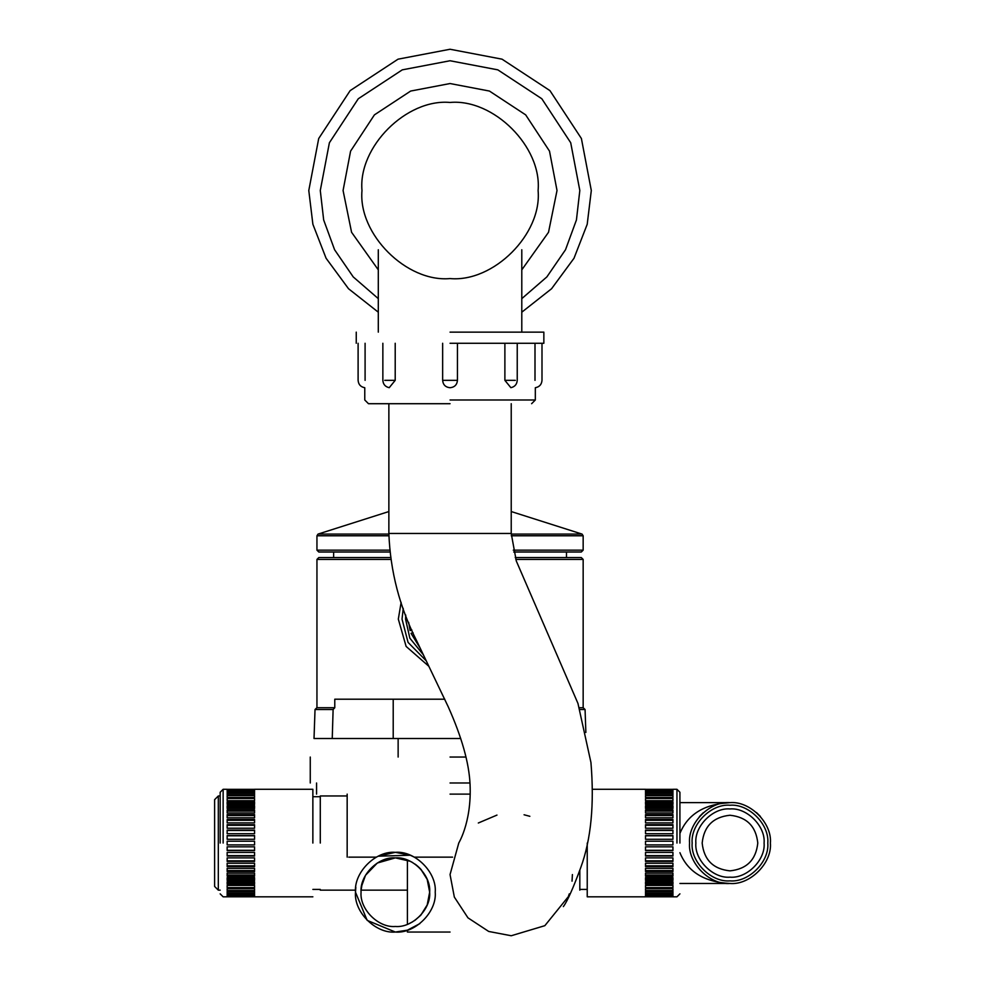 <?xml version="1.0" encoding="UTF-8"?>
<svg xmlns="http://www.w3.org/2000/svg" width="985" height="985" viewBox="0 0 985 985"><rect width="100%" height="100%" fill="white"/><g stroke="black" fill="none" stroke-linecap="round" stroke-linejoin="round"><path stroke-width="1.48" d="M572.396 874.569L572.039 881.169L572.396 874.569M569.281 893.863L568.567 895.894L569.281 893.863M568.234 896.781L544.84 925.678L511.227 935.75L488.708 931.453L467.961 917.835L454.344 897.089L450.046 874.569L458.751 843.123L450.046 874.569L454.344 897.089L467.961 917.835L488.708 931.453L511.227 935.75L544.84 925.678L568.234 896.781M478.316 823.004L496.969 815.087L478.316 823.004M524.069 814.767L529.856 816.306L524.069 814.767M450.046 403.702L368.476 403.702L450.046 403.702M450.046 399.996L535.323 399.996L450.046 399.996M457.446 343.272L457.446 380.345C457.028 384.815 454.553 387.265 450.046 387.721C445.54 387.265 443.065 384.815 442.647 380.345L442.647 343.272M395.207 343.272L395.207 380.345L389.235 387.684C385.295 386.81 383.165 384.359 382.857 380.345L382.857 343.272M365.09 343.272L365.09 380.345C364.745 389.851 364.745 389.851 365.09 380.345C364.745 389.851 364.745 389.851 365.09 380.345C356.053 380.345 356.053 380.345 365.09 380.345M535.003 380.345C544.04 380.345 544.04 380.345 535.003 380.345C535.347 389.851 535.347 389.851 535.003 380.345C535.347 389.851 535.347 389.851 535.003 380.345L535.003 343.272M517.236 343.272L517.236 380.345C516.928 384.359 514.798 386.81 510.87 387.684L504.886 380.345L504.886 343.272M450.046 343.272L543.855 343.272L450.046 343.272M450.046 332.142L543.855 332.142L450.046 332.142M378.302 269.853L351.571 232.275L343.075 190.511L350.586 151.136L374.411 114.876L410.671 91.051L450.046 83.54L489.422 91.051L525.682 114.876L549.507 151.136L557.017 190.511L548.522 232.275L521.791 269.853M450.046 278.57C406.485 282.51 358.06 234.073 361.988 190.511C358.06 146.95 406.485 98.512 450.046 102.452C493.608 98.512 542.045 146.95 538.106 190.511C542.045 234.073 493.608 282.51 450.046 278.57M378.302 298.64L353.221 276.908L334.58 249.734L323.671 219.963L320.285 190.511L329.396 142.739L358.294 98.746L402.286 69.849L450.046 60.75L497.819 69.849L541.812 98.746L570.709 142.739L579.82 190.511L576.434 219.963L565.513 249.734L546.872 276.908L521.791 298.64M378.302 312.196L348.518 288.728L326.084 258.255L312.885 224.284L308.785 190.511L318.709 138.516L350.155 90.62L398.051 59.174L450.046 49.25L502.042 59.174L549.938 90.62L581.396 138.516L591.308 190.511L587.208 224.284L574.009 258.255L551.575 288.728L521.791 312.196M214.607 843.062L214.607 886.438L218.313 890.144L218.313 795.966L214.607 799.685L214.607 843.062M220.172 843.062L220.172 792.26L220.172 843.062M312.861 843.062L312.861 789.293L312.861 843.062M227.153 846.829L254.573 846.829L254.573 850.523L227.153 850.523L227.153 846.829M227.153 852.419L254.573 852.419L254.573 856.039L227.153 856.039L227.153 852.419M227.153 857.898L254.573 857.898L254.573 861.419L227.153 861.419L227.153 857.898M227.153 863.217L254.573 863.217L254.573 866.603L227.153 866.603L227.153 863.217M227.153 868.314L254.573 868.314L254.573 871.528L227.153 871.528L227.153 868.314M227.153 873.141L254.573 873.141L254.573 876.145L227.153 876.145L227.153 873.141M227.153 877.635L254.573 877.635L254.573 880.393L227.153 880.393L227.153 877.635M227.153 881.747L254.573 881.747L254.573 884.222L227.153 884.222L227.153 881.747L227.153 882.782L254.573 882.782L254.573 881.747M227.153 885.441L254.573 885.441L254.573 887.62L227.153 887.62L227.153 885.441L254.573 885.441M227.153 888.667L254.573 888.667L254.573 890.514L227.153 890.514L227.153 888.667L254.573 888.667M227.153 891.388L254.573 891.388L254.573 892.903L227.153 892.903L227.153 891.388M227.153 893.58L254.573 893.58L254.573 894.725L227.153 894.725L227.153 893.58M227.153 895.23L254.573 895.23L254.573 895.993L227.153 895.993L227.153 895.23M227.153 896.301L254.573 896.682L227.153 896.301M227.153 896.793L254.573 896.793M254.573 789.33L227.153 789.33M227.153 789.428L254.573 789.822L227.153 789.428M227.153 790.118L254.573 790.118L254.573 790.893L227.153 790.893L227.153 790.118M227.153 791.386L254.573 791.386L254.573 792.531L227.153 792.531L227.153 791.386M227.153 793.221L254.573 793.221L254.573 794.735L227.153 794.735L227.153 793.221M227.153 795.597L254.573 795.597L254.573 797.456L227.153 797.456L227.153 795.597M227.153 798.503L254.573 798.503L254.573 800.682L227.153 800.682L227.153 798.503M227.153 801.888L254.573 801.888L254.573 804.376L227.153 804.376L227.153 801.888M227.153 805.73L254.573 805.73L254.573 808.488L227.153 808.488L227.153 805.73M227.153 809.978L254.573 809.978L254.573 812.982L227.153 812.982L227.153 809.978M227.153 814.583L254.573 814.583L254.573 817.796L227.153 817.796L227.153 814.583M227.153 819.508L254.573 819.508L254.573 822.894L227.153 822.894L227.153 819.508M227.153 824.691L254.573 824.691L254.573 828.213L227.153 828.213L227.153 824.691M227.153 830.072L254.573 830.072L254.573 833.704L227.153 833.704L227.153 830.072M227.153 835.6L254.573 835.6L254.573 839.282L227.153 839.282L227.153 835.6M227.153 841.202L254.573 841.202L254.573 844.908L227.153 844.908L227.153 841.202M227.153 850.314L254.573 850.314M227.153 855.645L254.573 855.645M227.153 860.828L254.573 860.828M227.153 865.815L254.573 865.815M227.153 870.555L254.573 870.555M227.153 875L254.573 875M227.153 879.088L254.573 879.088M227.153 797.456L254.573 797.456M227.153 800.682L254.573 800.682M227.153 804.376L227.153 803.329L254.573 803.329L254.573 804.376M254.573 807.023L227.153 807.023M254.573 811.123L227.153 811.123M254.573 815.555L227.153 815.555M254.573 820.296L227.153 820.296M254.573 825.295L227.153 825.295M254.573 830.478L227.153 830.478M254.573 835.797L227.153 835.797M320.285 843.062L320.285 795.966L320.285 843.062M579.82 890.144L579.82 870.383M355.683 888.298L355.56 890.144L320.285 890.144M348.764 857.147L376.356 857.147L377.969 856.322M414.623 857.295L410.277 855.226L378.215 856.199L395.354 852.333L410.203 855.189M414.365 857.147L452.583 857.147M355.819 887.214L355.499 892.188L367.171 920.372L395.354 932.044L407.408 930.172L419.832 923.647M450.046 932.044L407.408 932.044L450.046 932.044M450.046 794.119L470.251 794.119M450.046 782.989L469.968 782.989M450.046 757.046L465.991 757.046M460.721 738.504L332.24 738.504L333.115 709.52L334.777 707.735L334.777 699.202L444.777 699.202M333.115 709.52L315.028 709.52L314.018 738.504L332.24 738.504M393.212 699.202L393.212 738.504M334.715 707.735L316.875 707.735L315.028 709.52M579.857 709.52L585.065 709.52L583.218 707.735L579.303 707.735M398.322 619.122L401.129 602.34L398.322 619.122L406.115 646.419L428.869 666.303M390.466 557.572L318.795 557.572L316.948 559.418L390.713 559.418M515.795 559.418L583.157 559.418L581.298 557.572L515.241 557.572M423.168 654.569L409.846 638.182L405.561 619.122L405.746 615.059M419.856 647.625L411.04 633.355L413.047 632.702M411.853 629.969L410.117 630.535L408.652 622.36M513.714 552.006L581.298 552.006L583.157 550.159L513.284 550.159M389.654 550.159L316.948 550.159L318.795 552.006L389.826 552.006M388.89 534.092L318.032 534.092L316.948 535.778L388.903 535.778M511.264 535.778L583.157 535.778L582.061 534.092L511.227 534.092M355.499 892.188C353.726 872.464 375.642 850.547 395.354 852.333C415.079 850.547 436.995 872.464 435.222 892.188C436.995 911.901 415.079 933.829 395.354 932.044C375.642 933.829 353.726 911.901 355.499 892.188M415.054 857.529L414.266 857.098M427.194 879.433L429.657 892.188C431.184 875.222 412.333 856.359 395.354 857.886C378.388 856.359 359.525 875.222 361.064 892.188C359.525 909.155 378.388 928.018 395.354 926.479C412.333 928.018 431.184 909.155 429.657 892.188L428.106 882.006L429.337 887.559M428.106 882.006L427.33 879.765M426.8 878.497L421.051 869.472M420.102 868.45L417.603 866.086M416.926 865.519L415.325 864.301M362.123 883.717L361.126 890.144L361.606 886.143L365.521 875.271L377.317 863.02L395.354 857.886L410.216 861.272M410.265 861.296L412.456 862.454M412.395 862.417L409.083 860.755M409.76 861.062L412.58 862.528M414.931 864.03L420.718 869.09M420.841 869.238L427.182 879.383M429.657 892.188L427.194 904.932L429.657 892.188M427.182 904.981L420.841 915.139L427.182 904.981M414.451 920.679L420.718 915.274L414.931 920.347M412.53 921.874L409.76 923.314M409.255 923.536L412.789 921.726M587.232 843.062L587.232 896.818L587.232 843.062M645.52 846.829L672.94 846.829L672.94 850.523L645.52 850.523L645.52 846.829M645.52 852.419L672.94 852.419L672.94 856.039L645.52 856.039L645.52 852.419M645.52 857.898L672.94 857.898L672.94 861.419L645.52 861.419L645.52 857.898M645.52 863.217L672.94 863.217L672.94 866.603L645.52 866.603L645.52 863.217M645.52 868.314L672.94 868.314L672.94 871.528L645.52 871.528L645.52 868.314M645.52 873.141L672.94 873.141L672.94 876.145L645.52 876.145L645.52 873.141M645.52 877.635L672.94 877.635L672.94 880.393L645.52 880.393L645.52 877.635M645.52 881.747L672.94 881.747L672.94 884.222L645.52 884.222L645.52 881.747L645.52 882.782L672.94 882.782L672.94 881.747M645.52 885.441L672.94 885.441L672.94 887.62L645.52 887.62L645.52 885.441L672.94 885.441M645.52 888.667L672.94 888.667L672.94 890.514L645.52 890.514L645.52 888.667L672.94 888.667M645.52 891.388L672.94 891.388L672.94 892.903L645.52 892.903L645.52 891.388M645.52 893.58L672.94 893.58L672.94 894.725L645.52 894.725L645.52 893.58M645.52 895.23L672.94 895.23L672.94 895.993L645.52 895.993L645.52 895.23M645.52 896.301L672.94 896.682L645.52 896.301M645.52 896.793L672.94 896.793M672.94 789.33L645.52 789.33M645.52 789.428L672.94 789.822L645.52 789.428M645.52 790.118L672.94 790.118L672.94 790.893L645.52 790.893L645.52 790.118M645.52 791.386L672.94 791.386L672.94 792.531L645.52 792.531L645.52 791.386M645.52 793.221L672.94 793.221L672.94 794.735L645.52 794.735L645.52 793.221M645.52 795.597L672.94 795.597L672.94 797.456L645.52 797.456L645.52 795.597M645.52 798.503L672.94 798.503L672.94 800.682L645.52 800.682L645.52 798.503M645.52 801.888L672.94 801.888L672.94 804.376L645.52 804.376L645.52 801.888M645.52 805.73L672.94 805.73L672.94 808.488L645.52 808.488L645.52 805.73M645.52 809.978L672.94 809.978L672.94 812.982L645.52 812.982L645.52 809.978M645.52 814.583L672.94 814.583L672.94 817.796L645.52 817.796L645.52 814.583M645.52 819.508L672.94 819.508L672.94 822.894L645.52 822.894L645.52 819.508M645.52 824.691L672.94 824.691L672.94 828.213L645.52 828.213L645.52 824.691M645.52 830.072L672.94 830.072L672.94 833.704L645.52 833.704L645.52 830.072M645.52 835.6L672.94 835.6L672.94 839.282L645.52 839.282L645.52 835.6M645.52 841.202L672.94 841.202L672.94 844.908L645.52 844.908L645.52 841.202M672.94 850.314L645.52 850.314M672.94 855.645L645.52 855.645M672.94 860.828L645.52 860.828M672.94 865.815L645.52 865.815M672.94 870.555L645.52 870.555M672.94 875L645.52 875M672.94 879.088L645.52 879.088M645.52 797.456L672.94 797.456M645.52 800.682L672.94 800.682M645.52 804.376L645.52 803.329L672.94 803.329L672.94 804.376M645.52 807.023L672.94 807.023M645.52 811.123L672.94 811.123M645.52 815.555L672.94 815.555M645.52 820.296L672.94 820.296M645.52 825.295L672.94 825.295M645.52 830.478L672.94 830.478M645.52 835.797L672.94 835.797M679.921 843.062L679.921 792.26L679.921 843.062M679.921 852.69C687.715 871.836 704.398 882.104 729.971 883.471L725.699 883.25M722.51 803.341L729.971 802.64C704.398 804.019 687.715 814.275 679.921 833.433M770.393 843.062C772.191 863.057 749.967 885.281 729.971 883.471C709.976 885.281 687.752 863.057 689.562 843.062C687.752 823.066 709.976 800.842 729.971 802.64C749.967 800.842 772.191 823.066 770.393 843.062M767.795 843.062C769.482 824.346 748.686 803.551 729.971 805.237C711.268 803.551 690.46 824.346 692.159 843.062C690.46 861.764 711.268 882.572 729.971 880.873C748.686 882.572 769.482 861.764 767.795 843.062M764.089 843.062C765.616 859.93 746.852 878.694 729.971 877.167C713.103 878.694 694.339 859.93 695.866 843.062C694.339 826.181 713.103 807.429 729.971 808.944C746.852 807.429 765.616 826.181 764.089 843.062M757.785 843.062C756.012 859.831 746.741 869.102 729.971 870.863C713.202 869.102 703.93 859.831 702.17 843.062C703.93 826.292 713.202 817.021 729.971 815.248C746.741 817.021 756.012 826.292 757.785 843.062M511.227 403.702L511.227 533.464L388.866 533.464C390.319 571.435 399.688 607.437 416.987 641.469L448.2 706.725C461.756 737.051 469.032 762.833 470.042 784.072C471.963 824.162 457.102 845.45 458.727 843.172L458.739 843.135M395.207 380.345L384.741 380.345M457.446 380.345L442.647 380.345M515.352 380.345L504.886 380.345M223.139 843.062L223.139 789.293L223.139 843.062M426.173 660.775L408.061 642.392L402.028 619.122L403.247 608.398M676.954 843.062L676.954 789.293L676.954 843.062M388.866 403.702L388.866 533.464M511.227 533.464L516.288 560.982L577.961 703.438L590.938 762.476C594.447 804.499 591.049 839.528 580.756 867.576C573.11 888.347 567.298 901.361 563.346 906.606L563.346 906.594M368.476 403.702L364.77 399.996L364.77 387.721C360.67 386.957 358.454 384.495 358.109 380.345L358.109 343.272M531.617 403.702L535.323 399.996L535.323 387.721C539.423 386.957 541.639 384.495 541.996 380.345L541.996 343.272M543.855 343.272L543.855 332.142M356.25 343.272L356.25 332.142M521.791 332.142L521.791 249.747M378.302 332.142L378.302 249.747M218.313 795.966L220.172 795.966M218.313 890.144L220.172 890.144M227.153 896.818L223.139 896.818L220.172 893.851M227.153 789.293L223.139 789.293L220.172 792.26M312.861 789.293L254.573 789.293M312.861 896.818L254.573 896.818M320.285 796.717L312.861 796.717M312.861 889.406L320.285 889.406M320.285 795.966L347.163 795.966M347.163 794.119L347.163 857.147M407.408 930.172L407.408 932.044M316.567 782.989L316.567 794.119M310.263 757.046L310.263 782.989M398.137 738.504L398.137 757.046M583.157 559.418L583.157 707.735M316.948 559.418L316.948 707.735M585.065 709.52L585.866 732.458M566.473 552.006L566.473 557.572M333.632 552.006L333.632 557.572M583.157 535.778L583.157 550.159M316.948 535.778L316.948 550.159M318.032 534.092L388.866 511.547M511.227 511.547L582.061 534.092M407.408 924.299L407.408 860.077M407.408 890.144L361.126 890.144M579.82 889.406L587.232 889.406M592.613 789.293L645.52 789.293M587.232 896.818L645.52 896.818M679.921 893.851L676.954 896.818L672.94 896.818M679.921 792.26L676.954 789.293L672.94 789.293M699.449 816.565L703.278 812.724M729.971 802.64L679.921 802.64M729.971 883.471L679.921 883.471M760.371 816.417L756.542 812.613"/></g></svg>

